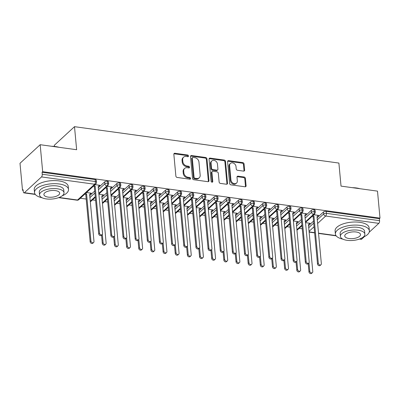 <?xml version="1.0" encoding="UTF-8"?>
<svg xmlns="http://www.w3.org/2000/svg" width="400" height="400" viewBox="0 0 400 400"><rect width="100%" height="100%" fill="white"/><g stroke="black" fill="none" stroke-linecap="round" stroke-linejoin="round"><path stroke-width="0.6" d="M188.525 155.96A0.94 0.745 47.3 0 0 187.61 155L174.935 153.255A1.34 1.065 47.3 0 0 174.135 153.48A1.34 1.065 47.3 0 0 173.85 154.3L175.87 176.075A1.34 1.065 47.3 0 0 177.18 177.45L189.855 179.195A0.94 0.745 47.3 0 0 189.7 177.5L188.055 177.275A4.29 3.405 47.3 0 1 183.88 172.88L183.71 171.065A4.29 3.405 47.3 0 1 184.625 168.435A4.29 3.405 47.3 0 1 187.17 167.72L188.81 167.945A0.94 0.745 47.3 0 0 188.655 166.25L187.015 166.025A4.29 3.405 47.3 0 1 182.835 161.63L182.67 159.815A4.29 3.405 47.3 0 1 183.58 157.185A4.29 3.405 47.3 0 1 186.125 156.47L187.77 156.695A0.94 0.745 47.3 0 0 188.525 155.96M187.91 156.7A0.94 0.745 47.3 0 0 187 155.565L174.32 153.82A1.34 1.065 47.3 0 0 173.905 153.84M190 179.205A0.94 0.745 47.3 0 0 189.085 178.065L187.445 177.84L188.055 177.275M188.955 167.95A0.94 0.745 47.3 0 0 188.045 166.815L186.4 166.59L187.015 166.025M243.555 171.12A1.34 1.065 47.3 0 0 244.35 170.895A1.34 1.065 47.3 0 0 244.635 170.075L244.07 163.965A1.34 1.065 47.3 0 0 242.765 162.59L228.685 160.655A1.34 1.065 47.3 0 0 227.89 160.88A1.34 1.065 47.3 0 0 227.605 161.7L229.625 183.475A1.34 1.065 47.3 0 0 230.93 184.85L245.01 186.785A1.34 1.065 47.3 0 0 245.805 186.565A1.34 1.065 47.3 0 0 246.09 185.74L245.405 178.36A1.34 1.065 47.3 0 0 244.1 176.99L238.075 176.16A1.34 1.065 47.3 0 0 237.28 176.385A1.34 1.065 47.3 0 0 236.995 177.205L237.335 180.865A3.585 2.845 47.3 0 1 236.57 183.06A3.585 2.845 47.3 0 1 233.17 183.23A3.585 2.845 47.3 0 1 230.95 179.985L229.62 165.65A3.585 2.845 47.3 0 1 230.38 163.45A3.585 2.845 47.3 0 1 233.785 163.285A3.585 2.845 47.3 0 1 236.005 166.53L236.225 168.915A1.34 1.065 47.3 0 0 237.53 170.29L243.555 171.12M59.09 197.475L77.54 200.01L94.655 184.24L41.5 176.925L24.385 192.695A2.05 0.9 -82.2 0 1 23.935 192.875A2.05 0.9 -82.2 0 1 23.3 191.69L23.115 189.72L22.505 190.285L20 163.29L40.17 144.705L42.675 171.695L42.065 172.26L42.245 174.23L95.4 181.545L95.215 179.575L42.065 172.26M40.17 144.705L76.64 149.72L74.5 126.675L338.89 163.065L341.03 186.115L377.495 191.13L380 218.125L42.675 171.695M206.965 158.86A1.34 1.065 47.3 0 0 205.655 157.485L191.58 155.545A1.34 1.065 47.3 0 0 190.78 155.77A1.34 1.065 47.3 0 0 190.495 156.59L192.515 178.37A1.34 1.065 47.3 0 0 193.82 179.74L207.9 181.68A1.34 1.065 47.3 0 0 208.7 181.455A1.34 1.065 47.3 0 0 208.985 180.635L206.965 158.86L206.35 159.42A1.34 1.065 47.3 0 0 205.045 158.045L190.965 156.11A1.34 1.065 47.3 0 0 190.55 156.13M210.13 158.1L224.21 160.04A1.34 1.065 47.3 0 1 225.515 161.41L227.535 183.19A1.34 1.065 47.3 0 1 227.25 184.01A1.34 1.065 47.3 0 1 226.455 184.235L220.43 183.405A1.34 1.065 47.3 0 1 219.125 182.03L218.305 173.2A1.34 1.065 47.3 0 0 217 171.825L213.005 171.275A1.34 1.065 47.3 0 0 212.205 171.5A1.34 1.065 47.3 0 0 211.92 172.32L212.775 181.515A0.94 0.745 47.3 0 1 211.105 181.285L209.05 159.145A1.34 1.065 47.3 0 1 209.335 158.325A1.34 1.065 47.3 0 1 210.13 158.1L209.52 158.665L223.6 160.6L224.21 160.04M74.5 126.675L54.33 145.26L54.44 146.43M41.5 176.925A2.05 0.9 -82.2 0 0 42.245 174.23M380 218.125L379.39 218.69L379.57 220.66A2.05 0.9 97.8 0 1 378.825 223.355L369.195 232.23M364.45 236.6L361.71 239.125A2.05 0.9 97.8 0 1 361.26 239.305L359.48 239.06M302.25 228.785L299.11 228.355M290.095 227.115L286.955 226.68M277.94 225.44L274.8 225.01M265.785 223.77L262.645 223.335M253.625 222.095L250.49 221.665M241.47 220.42L238.335 219.99M229.315 218.75L226.175 218.315M217.16 217.075L214.02 216.645M205.005 215.4L201.865 214.97M192.85 213.73L189.71 213.295M180.69 212.055L177.555 211.625M168.535 210.385L165.4 209.95M156.38 208.71L153.24 208.28M144.225 207.035L141.085 206.605M132.07 205.365L128.93 204.93M119.915 203.69L116.775 203.26M107.755 202.015L104.62 201.585M95.6 200.345L92.465 199.91M86.19 199.05L80.305 198.24M23.175 190.375L22.505 190.285M86.51 192.52L91.37 193.19L90.575 193.925L90.545 193.585M98.805 185.99L99.135 186.035L99.105 185.7M99.135 186.035L99.93 185.305L95.07 184.635M90.245 193.875L90.575 193.925M379.39 218.69L326.235 211.37L326.42 213.345L379.57 220.66M317.285 219.83L323.68 213.94L323.495 211.965L317.1 217.86M313.54 221.14L308.545 225.745M323.495 211.965A2.05 0.865 -5.3 0 1 326.235 211.37M95.215 179.575A2.05 0.865 -5.3 0 1 96.34 180.23L96.52 182.2A2.05 0.865 -5.3 0 0 95.4 181.545A2.05 0.9 -82.2 0 1 94.655 184.24A2.05 1.625 47.3 0 0 95.87 183.895A2.05 2.05 0 0 0 96.52 182.2M305.13 218.16L311.525 212.265L311.34 210.295A2.05 0.865 -5.3 0 1 314.08 209.7A2.05 0.865 -5.3 0 1 315.145 210.345L315.325 212.32A2.05 0.865 -5.3 0 0 314.265 211.67A2.05 0.9 97.8 0 1 313.52 214.365L305.465 221.785M311.34 210.295L304.945 216.185M301.385 219.465L296.385 224.075M309.05 223.995L310.175 223.305L305.545 222.67M317.61 216.11L318.735 215.42L313.875 214.75M292.97 216.485L299.37 210.59L299.185 208.62A2.05 0.865 -5.3 0 1 301.925 208.025A2.05 0.865 -5.3 0 1 302.99 208.675L303.17 210.645A2.05 0.865 -5.3 0 0 302.11 210A2.05 0.9 97.8 0 1 301.365 212.69L293.31 220.115M299.185 208.62L292.79 214.515M289.23 217.795L284.23 222.4M296.895 222.32L298.02 221.635L293.39 220.995M305.45 214.435L306.58 213.75L301.72 213.08M280.815 214.815L287.215 208.92L287.03 206.945A2.05 0.865 -5.3 0 1 289.77 206.355A2.05 0.865 -5.3 0 1 290.83 207L291.015 208.97A2.05 0.865 -5.3 0 0 289.955 208.325A2.05 0.9 97.8 0 1 289.205 211.02L281.15 218.44M287.03 206.945L280.635 212.84M277.075 216.12L272.075 220.725M284.74 220.65L285.865 219.96L281.235 219.325M293.295 212.76L294.425 212.075L289.56 211.405M268.66 213.14L275.055 207.245L274.875 205.275A2.05 0.865 -5.3 0 1 277.615 204.68A2.05 0.865 -5.3 0 1 278.675 205.325L278.86 207.3A2.05 0.865 -5.3 0 0 277.795 206.65A2.05 0.9 97.8 0 1 277.05 209.345L268.995 216.77M274.875 205.275L268.475 211.17M264.92 214.445L259.92 219.055M272.585 218.975L273.71 218.29L269.08 217.65M281.14 211.09L282.265 210.4L277.405 209.735M256.505 211.465L262.9 205.57L262.72 203.6A2.05 0.865 -5.3 0 1 265.46 203.005A2.05 0.865 -5.3 0 1 266.52 203.655L266.705 205.625A2.05 0.865 -5.3 0 0 265.64 204.98A2.05 0.9 97.8 0 1 264.895 207.67L256.84 215.095M262.72 203.6L256.32 209.495M252.765 212.775L247.765 217.38M260.425 217.3L261.555 216.615L256.925 215.975M268.985 209.415L270.11 208.73L265.25 208.06M244.35 209.795L250.745 203.9L250.56 201.925A2.05 0.865 -5.3 0 1 253.3 201.335A2.05 0.865 -5.3 0 1 254.365 201.98L254.545 203.95A2.05 0.865 -5.3 0 0 253.485 203.305A2.05 0.9 97.8 0 1 252.74 206L244.685 213.42M250.56 201.925L244.165 207.82M240.605 211.1L235.61 215.705M248.27 215.63L249.395 214.94L244.765 214.305M256.83 207.74L257.955 207.055L253.095 206.385M232.195 208.12L238.59 202.225L238.405 200.255A2.05 0.865 -5.3 0 1 241.145 199.66A2.05 0.865 -5.3 0 1 242.21 200.305L242.39 202.28A2.05 0.865 -5.3 0 0 241.33 201.63A2.05 0.9 97.8 0 1 240.585 204.325L232.53 211.75M238.405 200.255L232.01 206.15M228.45 209.43L223.45 214.035M236.115 213.955L237.24 213.27L232.61 212.63M244.675 206.07L245.8 205.385L240.94 204.715M220.035 206.445L226.435 200.555L226.25 198.58A2.05 0.865 -5.3 0 1 228.99 197.985A2.05 0.865 -5.3 0 1 230.055 198.635L230.235 200.605A2.05 0.865 -5.3 0 0 229.175 199.96A2.05 0.9 97.8 0 1 228.43 202.655L220.375 210.075M226.25 198.58L219.855 204.475M216.295 207.755L211.295 212.36M223.96 212.28L225.085 211.595L220.455 210.96M232.515 204.395L233.645 203.71L228.785 203.04M207.88 204.775L214.275 198.88L214.095 196.91A2.05 0.865 -5.3 0 1 216.835 196.315A2.05 0.865 -5.3 0 1 217.895 196.96L218.08 198.935A2.05 0.865 -5.3 0 0 217.02 198.285A2.05 0.9 97.8 0 1 216.27 200.98L208.215 208.4M214.095 196.91L207.7 202.8M204.14 206.08L199.14 210.69M211.805 210.61L212.93 209.92L208.3 209.285M220.36 202.725L221.49 202.035L216.625 201.365M195.725 203.1L202.12 197.205L201.94 195.235A2.05 0.865 -5.3 0 1 204.68 194.64A2.05 0.865 -5.3 0 1 205.74 195.29L205.925 197.26A2.05 0.865 -5.3 0 0 204.86 196.615A2.05 0.9 97.8 0 1 204.115 199.305L196.06 206.73M201.94 195.235L195.54 201.13M191.985 204.41L186.985 209.015M199.65 208.935L200.775 208.25L196.145 207.61M208.205 201.05L209.33 200.365L204.47 199.695M183.57 201.43L189.965 195.535L189.785 193.56A2.05 0.865 -5.3 0 1 192.525 192.97A2.05 0.865 -5.3 0 1 193.585 193.615L193.77 195.585A2.05 0.865 -5.3 0 0 192.705 194.94A2.05 0.9 97.8 0 1 191.96 197.635L183.905 205.055M189.785 193.56L183.385 199.455M179.83 202.735L174.83 207.34M187.49 207.26L188.62 206.575L183.99 205.94M196.05 199.375L197.175 198.69L192.315 198.02M171.415 199.755L177.81 193.86L177.625 191.89A2.05 0.865 -5.3 0 1 180.365 191.295A2.05 0.865 -5.3 0 1 181.43 191.94L181.61 193.915A2.05 0.865 -5.3 0 0 180.55 193.265A2.05 0.9 97.8 0 1 179.805 195.96L171.75 203.385M177.625 191.89L171.23 197.785M167.67 201.06L162.675 205.67M175.335 205.59L176.46 204.905L171.83 204.265M183.895 197.705L185.02 197.015L180.16 196.35M159.26 198.08L165.655 192.185L165.47 190.215A2.05 0.865 -5.3 0 1 168.21 189.62A2.05 0.865 -5.3 0 1 169.275 190.27L169.455 192.24A2.05 0.865 -5.3 0 0 168.395 191.595A2.05 0.9 97.8 0 1 167.65 194.285L159.595 201.71M165.47 190.215L159.075 196.11M155.515 199.39L150.515 203.995M163.18 203.915L164.305 203.23L159.675 202.59M171.74 196.03L172.865 195.345L168.005 194.675M147.1 196.41L153.5 190.515L153.315 188.54A2.05 0.865 -5.3 0 1 156.055 187.95A2.05 0.865 -5.3 0 1 157.12 188.595L157.3 190.565A2.05 0.865 -5.3 0 0 156.24 189.92A2.05 0.9 97.8 0 1 155.495 192.615L147.44 200.035M153.315 188.54L146.92 194.435M143.36 197.715L138.36 202.32M151.025 202.245L152.15 201.555L147.52 200.92M159.58 194.355L160.71 193.67L155.85 193M134.945 194.735L141.34 188.84L141.16 186.87A2.05 0.865 -5.3 0 1 143.9 186.275A2.05 0.865 -5.3 0 1 144.96 186.92L145.145 188.895A2.05 0.865 -5.3 0 0 144.085 188.245A2.05 0.9 97.8 0 1 143.335 190.94L135.28 198.365M141.16 186.87L134.765 192.765M131.205 196.045L126.205 200.65M138.87 200.57L139.995 199.885L135.365 199.245M147.425 192.685L148.555 192L143.69 191.33M122.79 193.06L129.185 187.17L129.005 185.195A2.05 0.865 -5.3 0 1 131.745 184.6A2.05 0.865 -5.3 0 1 132.805 185.25L132.99 187.22A2.05 0.865 -5.3 0 0 131.925 186.575A2.05 0.9 97.8 0 1 131.18 189.27L123.125 196.69M129.005 185.195L122.605 191.09M119.05 194.37L114.05 198.975M126.715 198.895L127.84 198.21L123.21 197.575M135.27 191.01L136.395 190.325L131.535 189.655M110.635 191.39L117.03 185.495L116.85 183.525A2.05 0.865 -5.3 0 1 119.59 182.93A2.05 0.865 -5.3 0 1 120.65 183.575L120.835 185.55A2.05 0.865 -5.3 0 0 119.77 184.9A2.05 0.9 97.8 0 1 119.025 187.595L110.97 195.015M116.85 183.525L110.45 189.415M106.895 192.695L101.895 197.305M114.555 197.225L115.685 196.535L111.055 195.9M123.115 189.34L124.24 188.65L119.38 187.98M98.48 189.715L104.875 183.82L104.69 181.85A2.05 0.865 -5.3 0 1 107.43 181.255A2.05 0.865 -5.3 0 1 108.495 181.905L108.675 183.875A2.05 0.865 -5.3 0 0 107.615 183.23A2.05 0.9 97.8 0 1 106.87 185.92L98.815 193.345M104.69 181.85L98.295 187.745M94.735 191.025L89.74 195.63M102.4 195.55L103.525 194.865L98.895 194.225M110.96 187.665L112.085 186.98L107.225 186.31M95.255 196.625L90.255 201.23M107.43 181.255L107.615 183.23A2.05 0.865 -5.3 0 0 104.875 183.82A2.05 1.625 47.3 0 0 106.87 185.92A2.05 1.625 47.3 0 0 108.025 185.57L98.875 194.005M102.735 195.595L102.7 195.26M111.29 187.71L111.26 187.375M114.89 197.27L114.855 196.935M123.445 189.385L123.415 189.045M127.045 198.94L127.015 198.605M135.6 191.055L135.57 190.72M139.2 200.615L139.17 200.28M147.76 192.73L147.725 192.395M151.355 202.29L151.325 201.95M159.915 194.405L159.885 194.065M163.51 203.96L163.48 203.625M172.07 196.075L172.04 195.74M175.67 205.635L175.635 205.3M184.225 197.75L184.195 197.415M187.825 207.31L187.79 206.97M196.38 199.42L196.35 199.085M199.98 208.98L199.95 208.645M208.535 201.095L208.505 200.76M212.135 210.655L212.105 210.32M220.695 202.77L220.66 202.43M224.29 212.33L224.26 211.99M232.85 204.44L232.82 204.105M236.445 214L236.415 213.665M245.005 206.115L244.975 205.78M248.605 215.675L248.57 215.335M257.16 207.79L257.13 207.45M260.76 217.345L260.725 217.01M269.315 209.46L269.285 209.125M272.915 219.02L272.885 218.685M281.47 211.135L281.44 210.8M285.07 220.695L285.04 220.355M293.63 212.805L293.595 212.47M297.225 222.365L297.195 222.03M305.785 214.48L305.755 214.145M309.38 224.04L309.35 223.705M317.94 216.155L317.91 215.815M107.41 198.295L102.415 202.905M119.59 182.93L119.77 184.9A2.05 0.865 -5.3 0 0 117.03 185.495A2.05 1.625 47.3 0 0 119.025 187.595A2.05 1.625 47.3 0 0 120.18 187.245L111.03 195.675M119.57 199.97L114.57 204.575M131.745 184.6L131.925 186.575A2.05 0.865 -5.3 0 0 129.185 187.17A2.05 1.625 47.3 0 0 131.18 189.27A2.05 1.625 47.3 0 0 132.335 188.92L123.19 197.35M131.725 201.64L126.725 206.25M143.9 186.275L144.085 188.245A2.05 0.865 -5.3 0 0 141.34 188.84A2.05 1.625 47.3 0 0 143.335 190.94A2.05 1.625 47.3 0 0 144.495 190.59L135.345 199.02M143.88 203.315L138.88 207.92M156.055 187.95L156.24 189.92A2.05 0.865 -5.3 0 0 153.5 190.515A2.05 1.625 47.3 0 0 155.495 192.615A2.05 1.625 47.3 0 0 156.65 192.265L147.5 200.695M156.035 204.99L151.035 209.595M168.21 189.62L168.395 191.595A2.05 0.865 -5.3 0 0 165.655 192.185A2.05 1.625 47.3 0 0 167.65 194.285A2.05 1.625 47.3 0 0 168.805 193.935L159.655 202.37M168.19 206.66L163.19 211.27M180.365 191.295L180.55 193.265A2.05 0.865 -5.3 0 0 177.81 193.86A2.05 1.625 47.3 0 0 179.805 195.96A2.05 1.625 47.3 0 0 180.96 195.61L171.81 204.04M180.345 208.335L175.35 212.94M192.525 192.97L192.705 194.94A2.05 0.865 -5.3 0 0 189.965 195.535A2.05 1.625 47.3 0 0 191.96 197.635A2.05 1.625 47.3 0 0 193.115 197.285L183.965 205.715M192.505 210.01L187.505 214.615M204.68 194.64L204.86 196.615A2.05 0.865 -5.3 0 0 202.12 197.205A2.05 1.625 47.3 0 0 204.115 199.305A2.05 1.625 47.3 0 0 205.27 198.955L196.125 207.39M204.66 211.68L199.66 216.29M216.835 196.315L217.02 198.285A2.05 0.865 -5.3 0 0 214.275 198.88A2.05 1.625 47.3 0 0 216.27 200.98A2.05 1.625 47.3 0 0 217.43 200.63L208.28 209.06M216.815 213.355L211.815 217.96M228.99 197.985L229.175 199.96A2.05 0.865 -5.3 0 0 226.435 200.555A2.05 1.625 47.3 0 0 228.43 202.655A2.05 1.625 47.3 0 0 229.585 202.305L220.435 210.735M228.97 215.03L223.97 219.635M241.145 199.66L241.33 201.63A2.05 0.865 -5.3 0 0 238.59 202.225A2.05 1.625 47.3 0 0 240.585 204.325A2.05 1.625 47.3 0 0 241.74 203.975L232.59 212.405M241.125 216.7L236.125 221.305M253.3 201.335L253.485 203.305A2.05 0.865 -5.3 0 0 250.745 203.9A2.05 1.625 47.3 0 0 252.74 206A2.05 1.625 47.3 0 0 253.895 205.65L244.745 214.08M253.28 218.375L248.285 222.98M265.46 203.005L265.64 204.98A2.05 0.865 -5.3 0 0 262.9 205.57A2.05 1.625 47.3 0 0 264.895 207.67A2.05 1.625 47.3 0 0 266.05 207.32L256.9 215.755M265.44 220.045L260.44 224.655M277.615 204.68L277.795 206.65A2.05 0.865 -5.3 0 0 275.055 207.245A2.05 1.625 47.3 0 0 277.05 209.345A2.05 1.625 47.3 0 0 278.205 208.995L269.06 217.425M277.595 221.72L272.595 226.325M289.77 206.355L289.955 208.325A2.05 0.865 -5.3 0 0 287.215 208.92A2.05 1.625 47.3 0 0 289.205 211.02A2.05 1.625 47.3 0 0 290.365 210.67L281.215 219.1M289.75 223.395L284.75 228M301.925 208.025L302.11 210A2.05 0.865 -5.3 0 0 299.37 210.59A2.05 1.625 47.3 0 0 301.365 212.69A2.05 1.625 47.3 0 0 302.52 212.34L293.37 220.775M301.905 225.065L296.905 229.675M314.08 209.7L314.265 211.67A2.05 0.865 -5.3 0 0 311.525 212.265A2.05 1.625 47.3 0 0 313.52 214.365A2.05 1.625 47.3 0 0 314.675 214.015L305.525 222.445M183.58 157.185L182.97 157.75A4.29 3.405 47.3 0 0 182.055 160.375L182.67 159.815M186.4 166.59A4.29 3.405 47.3 0 1 182.225 162.19L182.055 160.375M184.625 168.435L184.01 169A4.29 3.405 47.3 0 0 183.1 171.63L183.71 171.065M187.445 177.84A4.29 3.405 47.3 0 1 183.27 173.445L183.1 171.63M208.32 181.66A1.34 1.065 47.3 0 0 208.37 181.2L206.35 159.42M193.045 157.42A0.94 0.745 47.3 0 0 192.29 158.15L194.065 177.265A0.94 0.745 47.3 0 0 194.98 178.23L196.71 178.465A4.29 3.405 47.3 0 0 199.255 177.75A4.29 3.405 47.3 0 0 200.165 175.12L198.955 162.055A4.29 3.405 47.3 0 0 194.775 157.66L193.045 157.42M192.49 157.575L191.88 158.14A0.94 0.745 47.3 0 0 191.68 158.715L192.29 158.15M199.255 177.75L198.645 178.315A4.29 3.405 47.3 0 1 196.095 179.03L194.365 178.79A0.94 0.745 47.3 0 1 193.455 177.83L191.68 158.715M226.875 184.215A1.34 1.065 47.3 0 0 226.925 183.75L224.905 161.975A1.34 1.065 47.3 0 0 223.6 160.6M212.205 171.5L211.595 172.06A1.34 1.065 47.3 0 0 211.31 172.885L212.165 182.08L212.775 181.515M217.455 164.035A3.585 2.845 47.3 0 0 215.235 160.79A3.585 2.845 47.3 0 0 211.835 160.96A3.585 2.845 47.3 0 0 211.07 163.155L211.54 168.205A1.34 1.065 47.3 0 0 212.845 169.58L216.845 170.13A1.34 1.065 47.3 0 0 217.64 169.905A1.34 1.065 47.3 0 0 217.925 169.085L217.455 164.035M211.835 160.96L211.225 161.52A3.585 2.845 47.3 0 0 210.46 163.72L211.07 163.155M217.64 169.905L217.03 170.47A1.34 1.065 47.3 0 1 216.23 170.695L212.235 170.145A1.34 1.065 47.3 0 1 210.93 168.77L210.46 163.72M209.52 158.665A1.34 1.065 47.3 0 0 209.1 158.685M230.38 163.45L229.77 164.015A3.585 2.845 47.3 0 0 229.01 166.21L229.62 165.65M236.57 183.06L235.96 183.625A3.585 2.845 47.3 0 1 232.555 183.795A3.585 2.845 47.3 0 1 230.34 180.55L229.01 166.21M245.43 186.765A1.34 1.065 47.3 0 0 245.48 186.305L244.795 178.925A1.34 1.065 47.3 0 0 243.49 177.55L237.465 176.72A1.34 1.065 47.3 0 0 237.045 176.745M243.975 171.1A1.34 1.065 47.3 0 0 244.025 170.64L243.46 164.53A1.34 1.065 47.3 0 0 242.155 163.155L228.075 161.215A1.34 1.065 47.3 0 0 227.655 161.24M93.625 242.475L92.83 243.21A1.705 1.355 -132.7 0 1 91.21 243.29A1.705 1.355 -132.7 0 1 90.155 241.745L90.95 241.015A1.705 1.355 47.3 0 0 92.005 242.555A1.705 1.355 47.3 0 0 93.625 242.475A1.705 1.355 47.3 0 0 93.985 241.43L89.63 194.47L91.005 193.14M85.775 193.195L86.59 194.055L90.95 241.015M84.985 193.93L85.795 194.785L90.155 241.745M85.795 194.785L86.59 194.055M102.18 234.59L101.385 235.325A1.705 1.355 -132.7 0 1 99.765 235.405A1.705 1.355 -132.7 0 1 98.71 233.86L99.505 233.125A1.705 1.355 47.3 0 0 100.56 234.67A1.705 1.355 47.3 0 0 102.18 234.59A1.705 1.355 47.3 0 0 102.545 233.545L98.19 186.585L99.565 185.255M98.71 233.86L94.355 186.9L93.54 186.045M99.505 233.125L95.15 186.17L94.335 185.31M95.15 186.17L94.355 186.9M105.78 244.15L104.985 244.88A1.705 1.355 -132.7 0 1 103.365 244.965A1.705 1.355 -132.7 0 1 102.31 243.42L103.105 242.685A1.705 1.355 47.3 0 0 104.16 244.23A1.705 1.355 47.3 0 0 105.78 244.15A1.705 1.355 47.3 0 0 106.14 243.105L101.785 196.145L103.165 194.815M102.335 234.415L103.105 242.685M101.545 235.18L102.31 243.42M117.935 245.825L117.14 246.555A1.705 1.355 -132.7 0 1 115.52 246.635A1.705 1.355 -132.7 0 1 114.465 245.09L115.26 244.36A1.705 1.355 47.3 0 0 116.315 245.905A1.705 1.355 47.3 0 0 117.935 245.825A1.705 1.355 47.3 0 0 118.3 244.775L113.94 197.82L115.32 196.485M114.49 236.085L115.26 244.36M113.7 236.85L114.465 245.09M130.09 247.495L129.295 248.23A1.705 1.355 -132.7 0 1 127.675 248.31A1.705 1.355 -132.7 0 1 126.62 246.765L127.415 246.03A1.705 1.355 47.3 0 0 128.47 247.575A1.705 1.355 47.3 0 0 130.09 247.495A1.705 1.355 47.3 0 0 130.455 246.45L126.1 199.49L127.475 198.16M126.65 237.76L127.415 246.03M125.855 238.525L126.62 246.765M142.245 249.17L141.45 249.9A1.705 1.355 -132.7 0 1 139.83 249.98A1.705 1.355 -132.7 0 1 138.775 248.435L139.57 247.705A1.705 1.355 47.3 0 0 140.625 249.25A1.705 1.355 47.3 0 0 142.245 249.17A1.705 1.355 47.3 0 0 142.61 248.125L138.255 201.165L139.63 199.835M138.805 239.435L139.57 247.705M138.01 240.195L138.775 248.435M114.335 236.265L113.545 236.995A1.705 1.355 -132.7 0 1 111.925 237.075A1.705 1.355 -132.7 0 1 110.865 235.53L111.66 234.8A1.705 1.355 47.3 0 0 112.715 236.345A1.705 1.355 47.3 0 0 114.335 236.265A1.705 1.355 47.3 0 0 114.7 235.22L110.345 188.26L111.72 186.93M110.865 235.53L106.51 188.575L105.695 187.715M111.66 234.8L107.305 187.84L106.49 186.985M107.305 187.84L106.51 188.575M126.495 237.935L125.7 238.67A1.705 1.355 -132.7 0 1 124.08 238.75A1.705 1.355 -132.7 0 1 123.02 237.205L123.815 236.475A1.705 1.355 47.3 0 0 124.875 238.02A1.705 1.355 47.3 0 0 126.495 237.935A1.705 1.355 47.3 0 0 126.855 236.89L122.5 189.935L123.875 188.6M123.02 237.205L118.665 190.245L117.855 189.39M123.815 236.475L119.46 189.515L118.645 188.66M119.46 189.515L118.665 190.245M138.65 239.61L137.855 240.345A1.705 1.355 -132.7 0 1 136.235 240.425A1.705 1.355 -132.7 0 1 135.18 238.88L135.975 238.145A1.705 1.355 47.3 0 0 137.03 239.69A1.705 1.355 47.3 0 0 138.65 239.61A1.705 1.355 47.3 0 0 139.01 238.565L134.655 191.605L136.03 190.275M135.18 238.88L130.82 191.92L130.01 191.065M135.975 238.145L131.615 191.185L130.805 190.33M131.615 191.185L130.82 191.92M150.805 241.285L150.01 242.015A1.705 1.355 -132.7 0 1 148.39 242.095A1.705 1.355 -132.7 0 1 147.335 240.55L148.13 239.82A1.705 1.355 47.3 0 0 149.185 241.365A1.705 1.355 47.3 0 0 150.805 241.285A1.705 1.355 47.3 0 0 151.17 240.24L146.81 193.28L148.19 191.945M147.335 240.55L142.98 193.595L142.165 192.735M148.13 239.82L143.77 192.86L142.96 192.005M143.77 192.86L142.98 193.595M51.485 146.26A16.66 7.03 -5.3 0 1 55.49 146.555A16.66 7.03 -5.3 0 1 59.01 147.295M57.85 147.135A17.07 7.205 174.7 0 0 55.71 146.755A17.07 7.205 174.7 0 0 53.4 146.525M62.095 195.875A17.07 7.205 174.7 0 0 68.515 189.44A17.07 7.205 174.7 0 0 59.16 183.975A17.07 7.205 174.7 0 0 34.525 192.595A17.07 7.205 174.7 0 0 42.02 197.735M68.515 189.44L68.23 186.36A17.07 7.205 174.7 0 0 58.875 180.895A17.07 7.205 174.7 0 0 34.24 189.51L34.525 192.595M39.55 194.985L39.285 192.15A12.29 5.185 -5.3 0 1 57.02 185.95A12.29 5.185 -5.3 0 1 63.755 189.88L64.02 192.715A12.29 5.185 174.7 0 0 57.285 188.78A12.29 5.185 174.7 0 0 39.55 194.985A12.29 5.185 174.7 0 0 46.285 198.92A12.29 5.185 174.7 0 0 64.02 192.715M48.24 197.12A7.92 3.345 174.7 0 0 59.67 193.12A7.92 3.345 174.7 0 0 55.33 190.585A7.92 3.345 174.7 0 0 43.9 194.585A7.92 3.345 174.7 0 0 48.24 197.12M352.345 187.67A16.66 7.03 -5.3 0 1 356.35 187.965A16.66 7.03 -5.3 0 1 359.865 188.705M358.71 188.545A17.07 7.205 174.7 0 0 356.565 188.165A17.07 7.205 174.7 0 0 354.26 187.935M362.95 237.285A17.07 7.205 174.7 0 0 369.375 230.85A17.07 7.205 174.7 0 0 360.02 225.385A17.07 7.205 174.7 0 0 335.385 234.005A17.07 7.205 174.7 0 0 342.88 239.145M369.375 230.85L369.085 227.77A17.07 7.205 174.7 0 0 359.735 222.305A17.07 7.205 174.7 0 0 335.095 230.92L335.385 234.005M340.405 236.395L340.14 233.56A12.29 5.185 -5.3 0 1 357.88 227.36A12.29 5.185 -5.3 0 1 364.615 231.29L364.875 234.125A12.29 5.185 174.7 0 0 358.14 230.19A12.29 5.185 174.7 0 0 340.405 236.395A12.29 5.185 174.7 0 0 347.14 240.33A12.29 5.185 174.7 0 0 364.875 234.125M349.095 238.53A7.92 3.345 174.7 0 0 360.525 234.53A7.92 3.345 174.7 0 0 356.185 231.995A7.92 3.345 174.7 0 0 344.755 235.995A7.92 3.345 174.7 0 0 349.095 238.53M154.405 250.845L153.61 251.575A1.705 1.355 -132.7 0 1 151.99 251.655A1.705 1.355 -132.7 0 1 150.93 250.11L151.725 249.38A1.705 1.355 47.3 0 0 152.785 250.925A1.705 1.355 47.3 0 0 154.405 250.845A1.705 1.355 47.3 0 0 154.765 249.795L150.41 202.84L151.785 201.505M150.96 241.105L151.725 249.38M150.17 241.87L150.93 250.11M162.96 242.955L162.165 243.69A1.705 1.355 -132.7 0 1 160.545 243.77A1.705 1.355 -132.7 0 1 159.49 242.225L160.285 241.49A1.705 1.355 47.3 0 0 161.34 243.035A1.705 1.355 47.3 0 0 162.96 242.955A1.705 1.355 47.3 0 0 163.325 241.91L158.965 194.95L160.345 193.62M159.49 242.225L155.135 195.265L154.32 194.41M160.285 241.49L155.93 194.535L155.115 193.68M155.93 194.535L155.135 195.265M166.56 252.515L165.765 253.25A1.705 1.355 -132.7 0 1 164.145 253.33A1.705 1.355 -132.7 0 1 163.09 251.785L163.885 251.05A1.705 1.355 47.3 0 0 164.94 252.595A1.705 1.355 47.3 0 0 166.56 252.515A1.705 1.355 47.3 0 0 166.92 251.47L162.565 204.51L163.94 203.18M163.115 242.78L163.885 251.05M162.325 243.545L163.09 251.785M175.115 244.63L174.32 245.36A1.705 1.355 -132.7 0 1 172.7 245.445A1.705 1.355 -132.7 0 1 171.645 243.9L172.44 243.165A1.705 1.355 47.3 0 0 173.495 244.71A1.705 1.355 47.3 0 0 175.115 244.63A1.705 1.355 47.3 0 0 175.48 243.585L171.125 196.625L172.5 195.295M171.645 243.9L167.29 196.94L166.475 196.085M172.44 243.165L168.085 196.205L167.27 195.35M168.085 196.205L167.29 196.94M178.715 254.19L177.92 254.92A1.705 1.355 -132.7 0 1 176.3 255A1.705 1.355 -132.7 0 1 175.245 253.455L176.04 252.725A1.705 1.355 47.3 0 0 177.095 254.27A1.705 1.355 47.3 0 0 178.715 254.19A1.705 1.355 47.3 0 0 179.075 253.145L174.72 206.185L176.1 204.855M175.27 244.45L176.04 252.725M174.48 245.215L175.245 253.455M187.27 246.305L186.48 247.035A1.705 1.355 -132.7 0 1 184.86 247.115A1.705 1.355 -132.7 0 1 183.8 245.57L184.595 244.84A1.705 1.355 47.3 0 0 185.65 246.385A1.705 1.355 47.3 0 0 187.27 246.305A1.705 1.355 47.3 0 0 187.635 245.255L183.28 198.3L184.655 196.965M183.8 245.57L179.445 198.61L178.63 197.755M184.595 244.84L180.24 197.88L179.425 197.025M180.24 197.88L179.445 198.61M190.87 255.86L190.075 256.595A1.705 1.355 -132.7 0 1 188.455 256.675A1.705 1.355 -132.7 0 1 187.4 255.13L188.195 254.4A1.705 1.355 47.3 0 0 189.25 255.945A1.705 1.355 47.3 0 0 190.87 255.86A1.705 1.355 47.3 0 0 191.235 254.815L186.875 207.855L188.255 206.525M187.425 246.125L188.195 254.4M186.635 246.89L187.4 255.13M199.43 247.975L198.635 248.71A1.705 1.355 -132.7 0 1 197.015 248.79A1.705 1.355 -132.7 0 1 195.955 247.245L196.75 246.51A1.705 1.355 47.3 0 0 197.81 248.055A1.705 1.355 47.3 0 0 199.43 247.975A1.705 1.355 47.3 0 0 199.79 246.93L195.435 199.97L196.81 198.64M195.955 247.245L191.6 200.285L190.79 199.43M196.75 246.51L192.395 199.555L191.58 198.695M192.395 199.555L191.6 200.285M203.025 257.535L202.23 258.265A1.705 1.355 -132.7 0 1 200.61 258.35A1.705 1.355 -132.7 0 1 199.555 256.805L200.35 256.07A1.705 1.355 47.3 0 0 201.405 257.615A1.705 1.355 47.3 0 0 203.025 257.535A1.705 1.355 47.3 0 0 203.39 256.49L199.035 209.53L200.41 208.2M199.585 247.8L200.35 256.07M198.79 248.565L199.555 256.805M211.585 249.65L210.79 250.38A1.705 1.355 -132.7 0 1 209.17 250.46A1.705 1.355 -132.7 0 1 208.115 248.915L208.91 248.185A1.705 1.355 47.3 0 0 209.965 249.73A1.705 1.355 47.3 0 0 211.585 249.65A1.705 1.355 47.3 0 0 211.945 248.605L207.59 201.645L208.965 200.315M208.115 248.915L203.755 201.96L202.945 201.1M208.91 248.185L204.55 201.225L203.74 200.37M204.55 201.225L203.755 201.96M215.18 259.21L214.385 259.94A1.705 1.355 -132.7 0 1 212.765 260.02A1.705 1.355 -132.7 0 1 211.71 258.475L212.505 257.745A1.705 1.355 47.3 0 0 213.56 259.29A1.705 1.355 47.3 0 0 215.18 259.21A1.705 1.355 47.3 0 0 215.545 258.16L211.19 211.205L212.565 209.87M211.74 249.47L212.505 257.745M210.945 250.235L211.71 258.475M223.74 251.32L222.945 252.055A1.705 1.355 -132.7 0 1 221.325 252.135A1.705 1.355 -132.7 0 1 220.27 250.59L221.065 249.86A1.705 1.355 47.3 0 0 222.12 251.405A1.705 1.355 47.3 0 0 223.74 251.32A1.705 1.355 47.3 0 0 224.105 250.275L219.745 203.32L221.125 201.985M220.27 250.59L215.915 203.63L215.1 202.775M221.065 249.86L216.705 202.9L215.895 202.045M216.705 202.9L215.915 203.63M227.34 260.88L226.545 261.615A1.705 1.355 -132.7 0 1 224.925 261.695A1.705 1.355 -132.7 0 1 223.865 260.15L224.66 259.415A1.705 1.355 47.3 0 0 225.72 260.96A1.705 1.355 47.3 0 0 227.34 260.88A1.705 1.355 47.3 0 0 227.7 259.835L223.345 212.875L224.72 211.545M223.895 251.145L224.66 259.415M223.105 251.91L223.865 260.15M235.895 252.995L235.1 253.73A1.705 1.355 -132.7 0 1 233.48 253.81A1.705 1.355 -132.7 0 1 232.425 252.265L233.22 251.53A1.705 1.355 47.3 0 0 234.275 253.075A1.705 1.355 47.3 0 0 235.895 252.995A1.705 1.355 47.3 0 0 236.26 251.95L231.9 204.99L233.28 203.66M232.425 252.265L228.07 205.305L227.255 204.45M233.22 251.53L228.865 204.575L228.05 203.715M228.865 204.575L228.07 205.305M239.495 262.555L238.7 263.285A1.705 1.355 -132.7 0 1 237.08 263.365A1.705 1.355 -132.7 0 1 236.025 261.82L236.82 261.09A1.705 1.355 47.3 0 0 237.875 262.635A1.705 1.355 47.3 0 0 239.495 262.555A1.705 1.355 47.3 0 0 239.855 261.51L235.5 214.55L236.875 213.22M236.05 252.82L236.82 261.09M235.26 253.58L236.025 261.82M248.05 254.67L247.255 255.4A1.705 1.355 -132.7 0 1 245.635 255.48A1.705 1.355 -132.7 0 1 244.58 253.935L245.375 253.205A1.705 1.355 47.3 0 0 246.43 254.75A1.705 1.355 47.3 0 0 248.05 254.67A1.705 1.355 47.3 0 0 248.415 253.625L244.06 206.665L245.435 205.33M244.58 253.935L240.225 206.98L239.41 206.12M245.375 253.205L241.02 206.245L240.205 205.39M241.02 206.245L240.225 206.98M251.65 264.23L250.855 264.96A1.705 1.355 -132.7 0 1 249.235 265.04A1.705 1.355 -132.7 0 1 248.18 263.495L248.975 262.765A1.705 1.355 47.3 0 0 250.03 264.31A1.705 1.355 47.3 0 0 251.65 264.23A1.705 1.355 47.3 0 0 252.01 263.18L247.655 216.225L249.035 214.89M248.205 254.49L248.975 262.765M247.415 255.255L248.18 263.495M260.205 256.34L259.415 257.075A1.705 1.355 -132.7 0 1 257.795 257.155A1.705 1.355 -132.7 0 1 256.735 255.61L257.53 254.88A1.705 1.355 47.3 0 0 258.585 256.42A1.705 1.355 47.3 0 0 260.205 256.34A1.705 1.355 47.3 0 0 260.57 255.295L256.215 208.335L257.59 207.005M256.735 255.61L252.38 208.65L251.565 207.795M257.53 254.88L253.175 207.92L252.36 207.065M253.175 207.92L252.38 208.65M263.805 265.9L263.01 266.635A1.705 1.355 -132.7 0 1 261.39 266.715A1.705 1.355 -132.7 0 1 260.335 265.17L261.13 264.435A1.705 1.355 47.3 0 0 262.185 265.98A1.705 1.355 47.3 0 0 263.805 265.9A1.705 1.355 47.3 0 0 264.17 264.855L259.81 217.895L261.19 216.565M260.36 256.165L261.13 264.435M259.57 256.93L260.335 265.17M272.365 258.015L271.57 258.745A1.705 1.355 -132.7 0 1 269.95 258.83A1.705 1.355 -132.7 0 1 268.89 257.285L269.685 256.55A1.705 1.355 47.3 0 0 270.745 258.095A1.705 1.355 47.3 0 0 272.365 258.015A1.705 1.355 47.3 0 0 272.725 256.97L268.37 210.01L269.745 208.68M268.89 257.285L264.535 210.325L263.725 209.47M269.685 256.55L265.33 209.59L264.515 208.735M265.33 209.59L264.535 210.325M275.96 267.575L275.165 268.305A1.705 1.355 -132.7 0 1 273.545 268.385A1.705 1.355 -132.7 0 1 272.49 266.84L273.285 266.11A1.705 1.355 47.3 0 0 274.34 267.655A1.705 1.355 47.3 0 0 275.96 267.575A1.705 1.355 47.3 0 0 276.325 266.53L271.97 219.57L273.345 218.24M272.52 257.835L273.285 266.11M271.725 258.6L272.49 266.84M284.52 259.69L283.725 260.42A1.705 1.355 -132.7 0 1 282.105 260.5A1.705 1.355 -132.7 0 1 281.05 258.955L281.845 258.225A1.705 1.355 47.3 0 0 282.9 259.77A1.705 1.355 47.3 0 0 284.52 259.69A1.705 1.355 47.3 0 0 284.88 258.64L280.525 211.685L281.9 210.35M281.05 258.955L276.69 211.995L275.88 211.14M281.845 258.225L277.485 211.265L276.675 210.41M277.485 211.265L276.69 211.995M288.115 269.245L287.32 269.98A1.705 1.355 -132.7 0 1 285.7 270.06A1.705 1.355 -132.7 0 1 284.645 268.515L285.44 267.785A1.705 1.355 47.3 0 0 286.495 269.33A1.705 1.355 47.3 0 0 288.115 269.245A1.705 1.355 47.3 0 0 288.48 268.2L284.125 221.24L285.5 219.91M284.675 259.51L285.44 267.785M283.88 260.275L284.645 268.515M296.675 261.36L295.88 262.095A1.705 1.355 -132.7 0 1 294.26 262.175A1.705 1.355 -132.7 0 1 293.205 260.63L294 259.895A1.705 1.355 47.3 0 0 295.055 261.44A1.705 1.355 47.3 0 0 296.675 261.36A1.705 1.355 47.3 0 0 297.04 260.315L292.68 213.355L294.06 212.025M293.205 260.63L288.85 213.67L288.035 212.815M294 259.895L289.64 212.94L288.83 212.08M289.64 212.94L288.85 213.67M300.275 270.92L299.48 271.65A1.705 1.355 -132.7 0 1 297.86 271.735A1.705 1.355 -132.7 0 1 296.8 270.19L297.595 269.455A1.705 1.355 47.3 0 0 298.655 271A1.705 1.355 47.3 0 0 300.275 270.92A1.705 1.355 47.3 0 0 300.635 269.875L296.28 222.915L297.655 221.585M296.83 261.185L297.595 269.455M296.04 261.95L296.8 270.19M308.83 263.035L308.035 263.765A1.705 1.355 -132.7 0 1 306.415 263.845A1.705 1.355 -132.7 0 1 305.36 262.3L306.155 261.57A1.705 1.355 47.3 0 0 307.21 263.115A1.705 1.355 47.3 0 0 308.83 263.035A1.705 1.355 47.3 0 0 309.195 261.99L304.835 215.03L306.215 213.7M305.36 262.3L301.005 215.345L300.19 214.485M306.155 261.57L301.8 214.61L300.985 213.755M301.8 214.61L301.005 215.345M312.43 272.595L311.635 273.325A1.705 1.355 -132.7 0 1 310.015 273.405A1.705 1.355 -132.7 0 1 308.96 271.86L309.755 271.13A1.705 1.355 47.3 0 0 310.81 272.675A1.705 1.355 47.3 0 0 312.43 272.595A1.705 1.355 47.3 0 0 312.79 271.545L308.435 224.59L309.81 223.255M308.985 262.855L309.755 271.13M308.195 263.62L308.96 271.86M320.985 264.705L320.19 265.44A1.705 1.355 -132.7 0 1 318.57 265.52A1.705 1.355 -132.7 0 1 317.515 263.975L318.31 263.245A1.705 1.355 47.3 0 0 319.365 264.79A1.705 1.355 47.3 0 0 320.985 264.705A1.705 1.355 47.3 0 0 321.35 263.66L316.995 216.705L318.37 215.37M317.515 263.975L313.16 217.015L312.345 216.16M318.31 263.245L313.955 216.285L313.14 215.43M313.955 216.285L313.16 217.015M187 155.565L187.61 155M189.085 178.065L189.7 177.5M188.045 166.815L188.655 166.25M24.385 192.695L35.115 194.17M58.62 197.65L77.085 200.19A2.05 0.9 -82.2 0 0 77.54 200.01A2.05 1.625 47.3 0 0 78.755 199.67L95.87 183.895M378.825 223.355L325.675 216.04L317.62 223.46M314.06 226.74L309.06 231.345M309.11 231.885L314.61 232.64M318.52 233.18L335.97 235.58M359.95 238.885L361.71 239.125M326.42 213.345A2.05 0.9 97.8 0 1 325.675 216.04A2.05 1.625 47.3 0 1 323.68 213.94A2.05 0.865 -5.3 0 1 326.42 213.345M89.92 197.6L94.92 192.995M102.075 199.275L107.075 194.67M114.23 200.95L119.23 196.34M126.39 202.62L131.385 198.015M138.545 204.295L143.545 199.69M150.7 205.97L155.7 201.36M162.855 207.64L167.855 203.035M175.01 209.315L180.01 204.705M187.165 210.985L192.165 206.38M199.325 212.66L204.32 208.055M211.48 214.335L216.48 209.725M223.635 216.005L228.635 211.4M235.79 217.68L240.79 213.075M247.945 219.355L252.945 214.745M260.1 221.025L265.1 216.42M272.26 222.7L277.255 218.09M284.415 224.37L289.415 219.765M296.57 226.045L301.57 221.44M308.725 227.72L313.725 223.11M90.295 201.66A2.05 1.625 47.3 0 0 90.91 201.345L90.305 201.73M102.455 203.335A2.05 1.625 47.3 0 0 103.065 203.015L102.46 203.405M114.61 205.01A2.05 1.625 47.3 0 0 115.22 204.69L114.615 205.075M126.765 206.68A2.05 1.625 47.3 0 0 127.38 206.36L126.77 206.75M138.92 208.355A2.05 1.625 47.3 0 0 139.535 208.035L138.925 208.425M151.075 210.03A2.05 1.625 47.3 0 0 151.69 209.71L151.085 210.095M163.23 211.7A2.05 1.625 47.3 0 0 163.845 211.38L163.24 211.77M175.39 213.375A2.05 1.625 47.3 0 0 176 213.055L175.395 213.44M187.545 215.045A2.05 1.625 47.3 0 0 188.155 214.73L187.55 215.115M199.7 216.72A2.05 1.625 47.3 0 0 200.315 216.4L199.705 216.79M211.855 218.395A2.05 1.625 47.3 0 0 212.47 218.075L211.86 218.46M224.01 220.065A2.05 1.625 47.3 0 0 224.625 219.745L224.02 220.135M236.165 221.74A2.05 1.625 47.3 0 0 236.78 221.42L236.175 221.81M248.325 223.415A2.05 1.625 47.3 0 0 248.935 223.095L248.33 223.48M260.48 225.085A2.05 1.625 47.3 0 0 261.09 224.765L260.485 225.155M272.635 226.76A2.05 1.625 47.3 0 0 273.25 226.44L272.64 226.825M284.79 228.43A2.05 1.625 47.3 0 0 285.405 228.115L284.795 228.5M296.945 230.105A2.05 1.625 47.3 0 0 297.56 229.785L296.955 230.175M182.225 162.19L182.835 161.63M183.27 173.445L183.88 172.88M174.32 153.82L174.935 153.255M208.37 181.2L208.985 180.635M190.965 156.11L191.58 155.545M205.045 158.045L205.655 157.485M193.455 177.83L194.065 177.265M194.365 178.79L194.98 178.23M196.095 179.03L196.71 178.465M224.905 161.975L225.515 161.41M226.925 183.75L227.535 183.19M211.31 172.885L211.92 172.32M210.93 168.77L211.54 168.205M212.235 170.145L212.845 169.58M216.23 170.695L216.845 170.13M230.34 180.55L230.95 179.985M237.465 176.72L238.075 176.16M243.49 177.55L244.1 176.99M244.795 178.925L245.405 178.36M245.48 186.305L246.09 185.74M228.075 161.215L228.685 160.655M242.155 163.155L242.765 162.59M243.46 164.53L244.07 163.965M244.025 170.64L244.635 170.075M23.935 192.875L35.315 194.44M309.135 232.13L314.63 232.885M318.545 233.425L336.17 235.85M77.085 200.19A2.05 2.05 0 0 0 78.755 199.67M95.315 197.28L90.91 201.345M108.025 185.57L108.675 183.875M107.475 198.955L103.065 203.015M120.18 187.245L120.835 185.55M119.63 200.63L115.22 204.69M132.335 188.92L132.99 187.22M131.785 202.3L127.38 206.36M144.495 190.59L145.145 188.895M143.94 203.975L139.535 208.035M156.65 192.265L157.3 190.565M156.095 205.645L151.69 209.71M168.805 193.935L169.455 192.24M168.25 207.32L163.845 211.38M180.96 195.61L181.61 193.915M180.41 208.995L176 213.055M193.115 197.285L193.77 195.585M192.565 210.665L188.155 214.73M205.27 198.955L205.925 197.26M204.72 212.34L200.315 216.4M217.43 200.63L218.08 198.935M216.875 214.015L212.47 218.075M229.585 202.305L230.235 200.605M229.03 215.685L224.625 219.745M241.74 203.975L242.39 202.28M241.185 217.36L236.78 221.42M253.895 205.65L254.545 203.95M253.345 219.035L248.935 223.095M266.05 207.32L266.705 205.625M265.5 220.705L261.09 224.765M278.205 208.995L278.86 207.3M277.655 222.38L273.25 226.44M290.365 210.67L291.015 208.97M289.81 224.05L285.405 228.115M302.52 212.34L303.17 210.645M301.965 225.725L297.56 229.785M314.675 214.015L315.325 212.32"/></g></svg>
